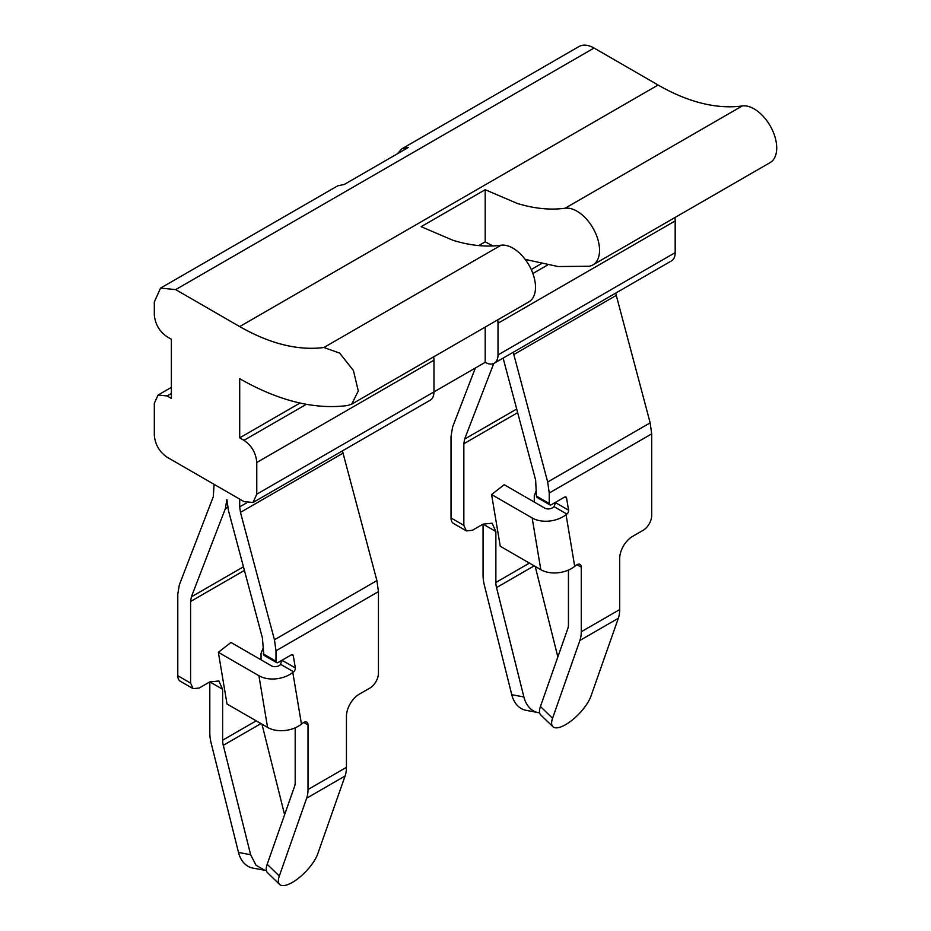 <?xml version="1.0" encoding="UTF-8"?>
<svg xmlns="http://www.w3.org/2000/svg" width="931" height="931" viewBox="0 0 931 931"><rect width="100%" height="100%" fill="white"/><g stroke="black" fill="none" stroke-linecap="round" stroke-linejoin="round"><path stroke-width="1.4" d="M214.083 484.341L213.304 496.689L179.334 584.866L177.786 594.083L177.786 675.72A12.08 6.971 -60 0 0 180.288 681.248L193.101 688.649L190.599 683.121L177.786 675.72M227.699 507.337L225.349 508.698L226.885 499.482L228.432 510.491L262.402 637.875L263.822 655.191M280.813 664.42L293.614 671.81L292.811 672.45L301.458 724.143A24.148 16.153 170.5 0 1 267.569 727.414L227.013 703.999L218.354 652.305L230.969 642.46L271.526 665.874A6.04 4.038 170.5 0 0 279.998 665.048L282.442 659.974M295.197 727.821L295.197 782.121A18.108 10.462 60 0 1 294.533 786.462L267.185 864.271A27.174 9.845 134 0 0 267.511 872.719L279.649 884.45A27.174 9.845 134 0 0 292.392 882.39A27.174 9.845 134 0 0 317.75 853.82L345.087 776.012A36.228 20.913 60 0 0 346.437 767.342L346.437 716.393A18.108 10.462 120 0 1 359.238 694.212L369.921 688.044A12.08 6.971 120 0 0 378.452 673.253L378.452 591.616L376.904 580.607L342.433 450.872M246.703 502.833L239.698 506.871L240.466 512.376L274.447 639.772L275.983 650.781L275.983 661.243A3.014 1.746 120 0 0 276.612 662.628A3.014 1.746 120 0 0 278.125 662.476L291.205 654.924A3.014 1.746 120 0 1 292.706 654.772A3.014 1.746 120 0 1 293.3 655.75L295.348 667.958L282.535 660.568M266.371 870.532L252.697 868.053A27.174 19.877 -79.4 0 1 238.499 852.435L211.151 743.054A36.228 20.913 -120 0 1 209.812 732.825L209.812 681.888L199.141 688.044L193.101 688.649M225.349 508.698L191.367 596.864L190.599 601.484L190.599 683.121M222.625 689.277L209.812 681.888L218.866 680.992L222.625 689.277L222.625 740.226A18.108 10.462 -120 0 0 223.289 745.335L250.637 854.716L256.013 865.225L264.823 870.322M263.182 647.918L261.041 653.422L261.041 659.823M513.214 352.279L547.684 482.014L549.232 493.023L549.232 503.485A3.014 1.746 120 0 0 549.86 504.87A3.014 1.746 120 0 0 551.361 504.718L564.442 497.166A3.014 1.746 120 0 1 565.955 497.014A3.014 1.746 120 0 1 566.548 497.992L568.597 510.2A3.014 1.746 120 0 1 566.863 514.063L566.048 514.692L574.706 566.385L576.242 565.187A6.04 3.491 120 0 1 580.001 564.384A6.04 3.491 120 0 1 581.258 567.154L581.258 631.765L619.674 609.584L619.674 558.635A18.108 10.462 120 0 1 632.486 536.454L643.158 530.286A12.08 6.971 120 0 0 651.7 515.506L651.7 433.869L650.152 422.86L615.67 293.114M549.232 503.485L536.419 496.095L535.651 480.128L503.112 358.109M539.619 712.774A27.174 19.877 -79.4 0 1 538.071 712.576L525.934 710.295A27.174 19.877 -79.4 0 1 511.747 694.689L484.399 585.308A36.228 20.913 -120 0 1 483.061 575.067L483.061 524.13L472.378 530.286L466.35 530.891L453.537 523.49A12.08 6.971 -60 0 1 451.035 517.962L451.035 436.325L452.582 427.108L475.345 368.013M466.35 530.891L463.847 525.363L463.847 443.726L464.616 439.106L493.756 363.474M303.739 722.444L308.01 724.912A6.04 3.491 120 0 0 306.753 722.142A6.04 3.491 120 0 0 302.994 722.945L301.458 724.143M293.614 671.81A3.014 1.746 120 0 0 295.348 667.958M261.972 724.19L284.607 814.706M566.863 514.063L554.05 506.662L555.691 502.228M536.419 496.095L537.071 497.433L549.86 504.87M568.445 570.063L568.445 624.375A18.108 10.462 60 0 1 567.77 628.716L540.434 706.524A27.174 9.845 134 0 0 540.76 714.961L552.898 726.692A27.174 9.845 134 0 0 565.641 724.632A27.174 9.845 134 0 0 590.987 696.074L618.335 618.265A36.228 20.913 60 0 0 619.674 609.584M554.05 506.662L553.247 507.302A6.04 4.038 170.5 0 1 544.763 508.117L504.206 484.702L491.591 494.547L532.16 517.962L540.806 569.667L500.25 546.253L491.591 494.547M495.862 531.52L483.061 524.13L492.115 523.234L495.862 531.52L495.862 582.469A18.108 10.462 -120 0 0 496.537 587.577L523.874 696.958A27.174 19.877 -79.4 0 0 538.071 712.576M536.419 490.172L534.289 495.664L534.289 502.065M308.01 724.912L308.01 789.523A36.228 20.913 60 0 1 306.66 798.204L279.323 876.013A27.174 9.845 134 0 0 279.649 884.45M566.048 514.692A24.148 16.153 170.5 0 1 532.16 517.962M574.706 566.385A24.148 16.153 170.5 0 1 540.806 569.667M581.258 631.765A36.228 20.913 60 0 1 579.908 640.447L552.572 718.255A27.174 9.845 134 0 0 552.898 726.692M292.811 672.45A24.148 16.153 170.5 0 1 258.911 675.72L267.569 727.425M218.354 652.305L258.911 675.72M535.22 566.432L557.844 656.949M239.698 506.871L239.698 499.132M397.328 153.836L401.796 148.855L578.966 46.55A30.188 17.433 60 0 1 594.059 48.04L658.101 85.024L239.698 326.583L175.656 289.611L594.059 48.04M239.698 326.583C269.967 343.818 298.036 350.801 323.872 347.507L501.053 245.214C486.168 247.215 470.202 245.598 453.164 240.373L421.149 226.687L453.316 208.113L485.191 189.715L517.205 203.4C534.243 208.625 550.209 210.243 565.094 208.241L742.275 105.948A226 130.48 60 0 1 658.101 85.024M742.275 105.948A31.91 18.422 60 0 1 771.846 128.978A31.91 18.422 60 0 1 770.123 162.588L592.942 264.881A31.91 18.422 60 0 1 588.869 266.254L558.111 266.545L525.177 259.388M674.882 217.575A18.108 10.462 60 0 1 675.184 220.938L675.184 252.638A18.108 10.462 60 0 1 671.426 260.924L494.245 363.23A18.108 10.462 -120 0 0 498.004 354.932L498.004 323.232A18.108 10.462 -120 0 0 497.701 319.868M175.656 289.611L160.563 288.11L154.313 301.935L154.313 314.608C155.07 324.023 159.341 331.424 167.114 336.789L171.385 339.256L171.385 398.41L167.114 395.943L158.061 395.047L154.313 403.344L154.313 435.045C155.07 444.459 159.341 451.861 167.114 457.226L243.945 501.576L253.023 502.496L256.77 494.198L256.77 462.498C256.013 453.083 251.742 445.681 243.969 440.316L239.698 437.849L239.698 378.696C278.544 400.877 314.527 409.815 347.647 405.52L351.709 404.147L358.284 391.02L353.443 370.55L339.64 353.105L323.872 347.507M401.796 148.855L408.337 147.47L376.461 165.881L344.295 184.443L337.755 185.839M565.094 208.241A31.91 18.422 60 0 1 594.665 231.272A31.91 18.422 60 0 1 592.942 264.881M492.93 245.947L485.191 241.839L485.191 189.715M478.709 245.586L485.191 241.839M239.698 437.849L300.003 403.03M531.24 269.536L541.237 263.752M501.053 245.214A31.91 18.422 60 0 1 530.623 268.256A31.91 18.422 60 0 1 528.901 301.853L351.72 404.147M253.023 502.496L430.203 400.202A18.108 10.462 -120 0 0 433.962 391.904L485.191 362.334A18.108 10.462 -120 0 0 494.245 363.23M256.77 494.198L433.962 391.904L433.962 360.204A18.108 10.462 -120 0 0 433.66 356.841M485.191 327.084L485.191 362.334M240.466 512.376L342.934 453.222M274.447 639.772L376.904 580.607M244.411 570.412L190.599 601.484M256.176 720.85L222.625 740.226M243.457 566.804L191.367 596.864M463.847 525.363L451.035 517.962M293.3 655.75L291.566 654.749M238.499 852.435L250.637 854.716M260.948 723.596L223.289 745.335M513.714 354.618L616.182 295.464M547.684 482.014L650.152 422.86M549.232 493.023L651.7 433.869M516.693 409.046L464.616 439.106M517.659 412.654L463.847 443.726M529.425 563.092L495.862 582.469M306.66 798.204L345.087 776.012M552.572 718.255L540.434 706.524M581.258 567.154L576.987 564.686M579.908 640.447L618.335 618.265M511.747 694.689L523.874 696.958M534.196 565.839L496.537 587.577M267.185 864.271L279.323 876.013M555.784 502.81L568.597 510.2M566.548 497.992L564.814 496.991M308.01 789.523L346.437 767.342M275.983 650.781L378.452 591.616M263.182 653.841L275.983 661.243M243.969 440.316L306.334 404.31M532.869 273.516L547.579 265.032M675.184 220.938L498.004 323.232M498.004 354.932L675.184 252.638M167.114 395.943L171.385 393.487M256.77 462.498L433.962 360.204M263.81 655.226L276.612 662.628M160.563 288.11L337.744 185.816M171.385 387.354L158.061 395.047"/></g></svg>
